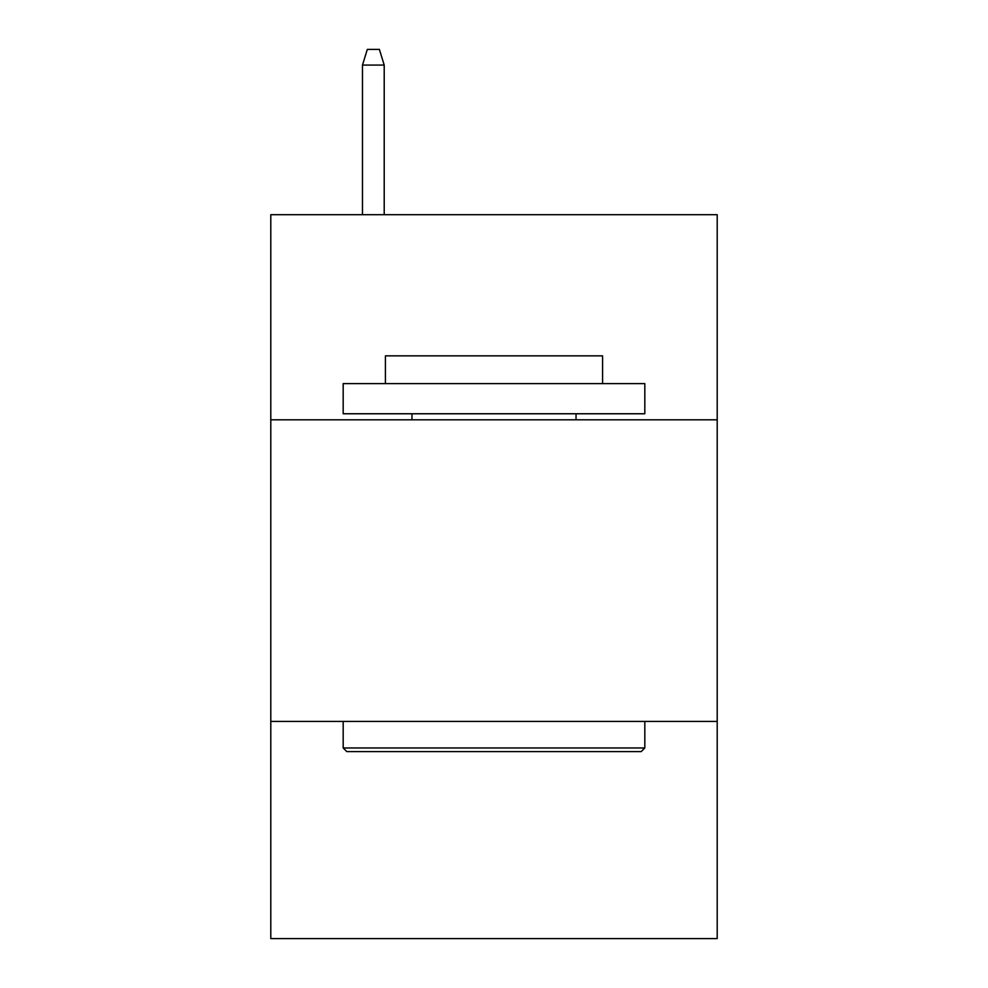 <?xml version="1.0" encoding="UTF-8"?>
<svg xmlns="http://www.w3.org/2000/svg" width="988" height="988" viewBox="0 0 988 988"><rect width="100%" height="100%" fill="white"/><g stroke="black" fill="none" stroke-linecap="round" stroke-linejoin="round"><path stroke-width="1.48" d="M717.202 419.801L717.202 214.692L270.798 214.692L270.798 419.801L717.202 419.801L717.202 938.6L270.798 938.6L270.798 419.801M717.202 721.425L270.798 721.425M346.8 751.596L343.182 747.965L644.818 747.965L641.2 751.596L346.8 751.596M644.818 383.603L644.818 413.762L343.182 413.762L343.182 383.603L644.818 383.603M385.419 383.603L385.419 355.853L602.581 355.853L602.581 383.603M644.818 721.425L644.818 747.965M343.182 721.425L343.182 747.965M576.041 413.762L576.041 419.801M411.959 413.762L411.959 419.801M384.209 214.692L384.209 65.085L362.485 65.085L362.485 214.692M362.485 65.085L367.314 49.4L379.38 49.4L384.209 65.085"/></g></svg>
